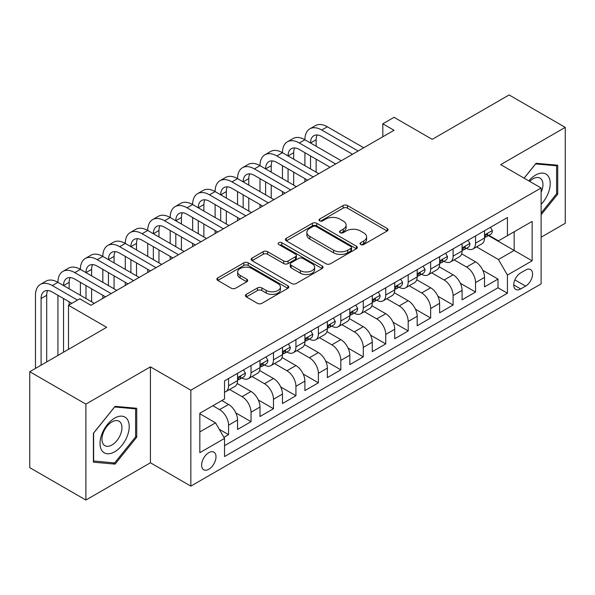 <?xml version="1.0" encoding="UTF-8"?>
<svg xmlns="http://www.w3.org/2000/svg" width="595" height="595" viewBox="0 0 595 595"><rect width="100%" height="100%" fill="white"/><g stroke="black" fill="none" stroke-linecap="round" stroke-linejoin="round"><path stroke-width="0.89" d="M360.659 244.515A2.179 1.257 0 0 0 363.738 244.515L387.159 231.001A3.116 1.8 0 0 0 388.074 229.73A3.116 1.8 0 0 0 387.159 228.458L347.487 205.55A3.116 1.8 0 0 0 343.077 205.55L319.664 219.072A2.179 1.257 0 0 0 319.024 219.964A2.179 1.257 0 0 0 319.664 220.849A2.179 1.257 0 0 0 322.75 220.849L325.777 219.101A9.974 5.757 0 0 1 339.886 219.101L343.189 221.013A9.974 5.757 0 0 1 346.112 225.081A9.974 5.757 0 0 1 343.189 229.157L340.162 230.905A2.179 1.257 0 0 0 339.522 231.797A2.179 1.257 0 0 0 340.162 232.682A2.179 1.257 0 0 0 343.248 232.682L346.275 230.934A9.974 5.757 0 0 1 360.377 230.934L363.686 232.846A9.974 5.757 0 0 1 366.609 236.914A9.974 5.757 0 0 1 363.686 240.99L360.659 242.738A2.179 1.257 0 0 0 360.02 243.63A2.179 1.257 0 0 0 360.659 244.515L360.659 242.738M208.808 469.262A10.16 5.868 120 0 0 215.45 460.307A10.16 5.868 120 0 0 213.895 452.163A10.16 5.868 120 0 0 208.808 452.669A10.16 5.868 120 0 0 202.174 461.623A10.16 5.868 120 0 0 203.728 469.767A10.16 5.868 120 0 0 208.808 469.262M246.33 294.361A3.116 1.8 0 0 0 245.415 295.641A3.116 1.8 0 0 0 246.33 296.912L257.457 303.338A3.116 1.8 0 0 0 261.867 303.338L287.868 288.322A3.116 1.8 0 0 0 288.783 287.05A3.116 1.8 0 0 0 287.868 285.779L248.204 262.871A3.116 1.8 0 0 0 243.794 262.871L217.785 277.887A3.116 1.8 0 0 0 216.878 279.159A3.116 1.8 0 0 0 217.785 280.431L231.232 288.196A3.116 1.8 0 0 0 235.642 288.196L246.769 281.77A3.116 1.8 0 0 0 247.684 280.498A3.116 1.8 0 0 0 246.769 279.226L240.105 275.373A8.337 4.812 0 0 1 237.658 271.967A8.337 4.812 0 0 1 242.805 267.527A8.337 4.812 0 0 1 251.893 268.568L278.006 283.644A8.337 4.812 0 0 1 280.453 287.05A8.337 4.812 0 0 1 275.307 291.498A8.337 4.812 0 0 1 266.218 290.449L261.867 287.935A3.116 1.8 0 0 0 257.457 287.935L246.33 294.361L246.33 296.912M541.115 237.219L565.25 223.289L565.25 127.36L509.119 94.955L432.215 139.349L394.046 117.312L382.823 123.797L394.046 130.275L90.931 305.28L79.708 298.794L68.484 305.28L68.484 349.354M85.881 404.117L85.881 500.045L150.431 462.776L150.431 366.855L85.881 404.117L29.75 371.711L106.654 327.317L68.484 305.28M150.431 366.855L190.846 390.186L541.115 187.96L541.115 283.889L190.846 486.115L190.846 390.186M565.25 127.36L500.7 164.629L541.115 187.96M326 263.764A3.116 1.8 0 0 0 330.404 263.764L356.412 248.747A3.116 1.8 0 0 0 357.327 247.475A3.116 1.8 0 0 0 356.412 246.204L316.741 223.304A3.116 1.8 0 0 0 312.338 223.304L286.329 238.312A3.116 1.8 0 0 0 285.414 239.584A3.116 1.8 0 0 0 286.329 240.863L326 263.764M279.598 244.991A2.179 1.257 0 0 1 281.814 245.296L281.814 242.708L322.14 265.987A3.116 1.8 0 0 1 323.055 267.259A3.116 1.8 0 0 1 322.14 268.538L296.139 283.547A3.116 1.8 0 0 1 291.728 283.547L252.057 260.647L252.057 258.104A3.116 1.8 0 0 0 251.142 259.375A3.116 1.8 0 0 0 252.057 260.647M252.057 258.104L263.191 251.678A3.116 1.8 0 0 1 267.594 251.678L283.681 260.967A3.116 1.8 0 0 0 288.092 260.967L295.477 256.698A3.116 1.8 0 0 0 296.392 255.426A3.116 1.8 0 0 0 295.477 254.154L278.728 244.486A2.179 1.257 0 0 1 278.088 243.593A2.179 1.257 0 0 1 279.434 242.433A2.179 1.257 0 0 1 281.814 242.708M85.881 500.045L29.75 467.64L29.75 371.711M223.913 437.34L228.569 434.647L219.25 429.27M212.854 405.738L219.592 409.628A12.703 7.333 60 0 1 228.569 425.187L237.554 420.003L237.554 429.464L251.023 421.684L235.836 412.923M229.596 389.48L242.039 396.664A12.703 7.333 60 0 1 251.023 412.223L260 407.039L260 416.5L273.477 408.72L258.289 399.959M252.049 376.516L264.492 383.701A12.703 7.333 60 0 1 273.477 399.26L282.454 394.076L282.454 403.536L295.931 395.757L280.743 386.995M274.503 363.552L286.946 370.745A12.703 7.333 60 0 1 295.931 386.296L304.908 381.112L304.908 390.573L318.385 382.801L303.197 374.032M296.957 350.589L309.4 357.781A12.703 7.333 60 0 1 318.385 373.333L327.362 368.149L327.362 377.609L340.831 369.837L325.651 361.068M319.403 337.633L331.854 344.817A12.703 7.333 60 0 1 340.831 360.369L349.815 355.185L349.815 364.646L363.285 356.874L348.105 348.105M341.857 324.669L354.308 331.854A12.703 7.333 60 0 1 363.285 347.406L372.269 342.222L372.269 351.682L385.738 343.91L370.551 335.141M364.311 311.706L376.761 318.89A12.703 7.333 60 0 1 385.738 334.442L394.723 329.258L394.723 338.726L408.192 330.946L393.005 322.178M386.765 298.742L399.208 305.927A12.703 7.333 60 0 1 408.192 321.478L417.177 316.295L417.177 325.762L430.646 317.983L415.459 309.214M409.219 285.779L421.662 292.963A12.703 7.333 60 0 1 430.646 308.522L439.623 303.331L439.623 312.799L453.1 305.019L437.913 296.25M431.673 272.815L444.115 280A12.703 7.333 60 0 1 453.1 295.559L462.077 290.367L462.077 299.835L475.554 292.056L475.554 282.595A12.703 7.333 -120 0 0 466.569 267.036L454.126 259.851M460.366 283.287L475.554 292.056M237.554 420.003A12.703 7.333 -120 0 0 228.569 404.444L221.831 400.554M260 407.039A12.703 7.333 -120 0 0 251.023 391.48L237.137 383.463M282.454 394.076A12.703 7.333 -120 0 0 273.477 378.517L259.591 370.499M304.908 381.112A12.703 7.333 -120 0 0 295.931 365.553L282.045 357.543M327.362 368.149A12.703 7.333 -120 0 0 318.385 352.59L304.499 344.579M349.815 355.185A12.703 7.333 -120 0 0 340.831 339.633L326.945 331.616M372.269 342.222A12.703 7.333 -120 0 0 363.285 326.67L349.399 318.652M394.723 329.258A12.703 7.333 -120 0 0 385.738 313.706L371.853 305.689M417.177 316.295A12.703 7.333 -120 0 0 408.192 300.743L394.306 292.725M439.623 303.331A12.703 7.333 -120 0 0 430.646 287.779L416.76 279.762M462.077 290.367A12.703 7.333 -120 0 0 453.1 274.816L439.214 266.798M525.623 270.018L520.685 272.867A9.84 5.682 120 0 0 514.251 281.547A9.84 5.682 120 0 0 515.761 289.43A9.84 5.682 120 0 0 520.685 288.947L525.623 286.091A9.84 5.682 120 0 0 532.049 277.419A9.84 5.682 120 0 0 530.539 269.528A9.84 5.682 120 0 0 525.623 270.018M199.831 431.925L215.546 422.852L224.531 438.411L224.531 456.558L507.431 293.223L507.431 275.076L498.454 259.517L476.58 246.888M224.531 438.411L199.831 452.669L199.831 413.257L224.531 399L224.531 380.852L507.431 217.517L507.431 235.665L532.131 221.407L532.131 260.818L507.431 275.076M241.927 377.929L242.039 378.004A12.703 7.333 60 0 0 248.39 378.628L257.375 373.444A12.703 7.333 -120 0 0 260 367.628L260 360.369M264.373 364.973L264.492 365.04A12.703 7.333 60 0 0 270.844 365.665L279.829 360.481A12.703 7.333 -120 0 0 282.454 354.665L282.454 347.406M286.827 352.009L286.946 352.076A12.703 7.333 60 0 0 293.298 352.701L302.282 347.517A12.703 7.333 -120 0 0 304.908 341.701L304.908 334.442M309.281 339.046L309.4 339.113A12.703 7.333 60 0 0 315.752 339.738L324.729 334.554A12.703 7.333 -120 0 0 327.362 328.738L327.362 321.478M331.735 326.082L331.854 326.149A12.703 7.333 60 0 0 338.205 326.774L347.183 321.59A12.703 7.333 -120 0 0 349.815 315.774L349.815 308.515M354.189 313.119L354.308 313.186A12.703 7.333 60 0 0 360.659 313.818L369.636 308.627A12.703 7.333 -120 0 0 372.269 302.818L372.269 295.551M376.642 300.155L376.761 300.222A12.703 7.333 60 0 0 383.106 300.854L392.09 295.663A12.703 7.333 -120 0 0 394.723 289.854L394.723 282.595M399.096 287.192L399.208 287.259A12.703 7.333 60 0 0 405.559 287.891L414.544 282.699A12.703 7.333 -120 0 0 417.177 276.891L417.177 269.632M421.55 274.228L421.662 274.295A12.703 7.333 60 0 0 428.013 274.927L436.998 269.743A12.703 7.333 -120 0 0 439.623 263.927L439.623 256.668M443.996 261.264L444.115 261.331A12.703 7.333 60 0 0 450.467 261.964L459.452 256.78A12.703 7.333 -120 0 0 462.077 250.964L462.077 243.705M224.531 445.67L498 287.779L498 279.092L484.531 286.872L484.531 277.411A12.703 7.333 -120 0 0 475.554 261.852L461.668 253.834M466.45 248.301L466.569 248.368A12.703 7.333 -120 0 0 472.921 249A12.703 7.333 -120 0 0 475.554 243.184L475.554 235.925M472.921 249L481.898 243.816A12.703 7.333 -120 0 0 484.531 238L484.531 230.741M228.569 378.517L228.569 385.776A12.703 7.333 60 0 1 225.936 391.592A12.703 7.333 60 0 1 224.531 392.105M225.936 391.592L234.921 386.408A12.703 7.333 -120 0 0 237.554 380.592L237.554 373.333M251.023 365.553L251.023 372.812A12.703 7.333 60 0 1 248.39 378.628M273.477 352.59L273.477 359.849A12.703 7.333 60 0 1 270.844 365.665M295.931 339.626L295.931 346.892A12.703 7.333 60 0 1 293.298 352.701M318.385 326.67L318.385 333.929A12.703 7.333 60 0 1 315.752 339.738M340.831 313.706L340.831 320.965A12.703 7.333 60 0 1 338.205 326.774M363.285 300.743L363.285 308.002A12.703 7.333 60 0 1 360.659 313.818M385.738 287.779L385.738 295.038A12.703 7.333 60 0 1 383.106 300.854M408.192 274.816L408.192 282.075A12.703 7.333 60 0 1 405.559 287.891M430.646 261.852L430.646 269.111A12.703 7.333 60 0 1 428.013 274.927M453.1 248.888L453.1 256.147A12.703 7.333 60 0 1 450.467 261.964M453.1 295.559L453.1 305.019M430.646 308.522L430.646 317.983M408.192 321.478L408.192 330.946M385.738 334.442L385.738 343.91M363.285 347.406L363.285 356.874M340.831 360.369L340.831 369.837M318.385 373.333L318.385 382.801M295.931 386.296L295.931 395.757M273.477 399.26L273.477 408.72M251.023 412.223L251.023 421.684M228.569 425.187L228.569 434.647M215.546 422.852L199.831 413.778M498.454 259.517L514.169 250.443L514.169 231.775L532.131 221.407M488.458 235.598L532.131 260.818M488.904 235.337L498.454 240.849L507.431 235.665M150.431 462.776L190.846 486.115M382.823 123.797L382.823 136.761M482.82 270.323L498 279.092M498 287.779L507.431 293.223M541.115 214.78L557.731 194.111L557.731 165.224L536.058 163.283L524.113 178.15M93.4 462.189L115.073 464.122L136.738 437.169L136.738 408.282L115.073 406.34L93.4 433.294L93.4 462.189M556.608 193.464L557.731 194.111M135.615 436.522L136.738 437.169M112.782 462.798L115.073 464.122M361.529 244.828L363.686 243.578A9.974 5.757 0 0 0 366.609 239.51L366.609 236.914M346.112 225.081L346.112 227.677A9.974 5.757 0 0 1 343.189 231.745L341.032 232.995M387.114 231.024L347.487 208.146A3.116 1.8 0 0 0 343.077 208.146L320.534 221.162M356.375 248.77L316.741 225.892A3.116 1.8 0 0 0 312.338 225.892L286.374 240.886M350.901 248.368A2.179 1.257 0 0 0 351.541 247.475A2.179 1.257 0 0 0 350.901 246.583L316.079 226.479A2.179 1.257 0 0 0 313 226.479L309.802 228.324A9.974 5.757 0 0 0 306.879 232.4A9.974 5.757 0 0 0 309.802 236.468L333.602 250.212A9.974 5.757 0 0 0 347.711 250.212L350.901 248.368L350.901 250.964A2.179 1.257 0 0 0 351.541 250.071L351.541 247.475M306.879 232.4L306.879 234.988A9.974 5.757 0 0 0 309.802 239.064L309.802 236.468M350.901 250.964L347.711 252.808A9.974 5.757 0 0 1 333.602 252.808L309.802 239.064M252.101 260.67L263.191 254.266L263.191 251.678M296.392 255.426L296.392 258.022A3.116 1.8 0 0 1 295.477 259.294L288.092 263.555A3.116 1.8 0 0 1 283.681 263.555L267.594 254.266A3.116 1.8 0 0 0 263.191 254.266M281.814 245.296L322.103 268.561M300.378 270.606A8.337 4.812 0 0 0 309.467 271.647A8.337 4.812 0 0 0 314.614 267.2A8.337 4.812 0 0 0 312.167 263.793L302.967 258.483A3.116 1.8 0 0 0 298.564 258.483L291.178 262.745A3.116 1.8 0 0 0 290.263 264.016A3.116 1.8 0 0 0 291.178 265.288L300.378 270.606L300.378 273.194A8.337 4.812 0 0 0 309.467 274.236A8.337 4.812 0 0 0 314.614 269.788L314.614 267.2M290.263 264.016L290.263 266.612A3.116 1.8 0 0 0 291.178 267.884L291.178 265.288M300.378 273.194L291.178 267.884M280.453 287.05L280.453 289.639A8.337 4.812 0 0 1 275.307 294.086A8.337 4.812 0 0 1 266.218 293.045L261.867 290.531A3.116 1.8 0 0 0 257.457 290.531L246.367 296.935M237.658 271.967L237.658 274.563A8.337 4.812 0 0 0 240.105 277.969L240.105 275.373M246.724 281.792L240.105 277.969M287.831 288.344L248.204 265.467A3.116 1.8 0 0 0 243.794 265.467L217.829 280.453M490.481 227.305L492.392 230.607A8.412 4.857 60 0 1 490.644 234.333L486.383 236.795A8.412 4.857 -120 0 0 487.848 234.861L487.669 234.11L486.621 234.318L485.156 236.416A8.412 4.857 60 0 1 484.531 237.613M35.477 368.409L35.477 295.299A23.815 13.752 60 0 1 40.408 284.395L46.023 281.152A23.815 13.752 60 0 1 57.931 282.335A23.815 13.752 60 0 1 62.862 271.432L68.477 268.189A23.815 13.752 60 0 1 80.385 269.371A23.815 13.752 60 0 1 85.316 258.468L90.923 255.225A23.815 13.752 60 0 1 102.831 256.408A23.815 13.752 60 0 1 107.769 245.504L113.377 242.262A23.815 13.752 60 0 1 125.285 243.444A23.815 13.752 60 0 1 130.216 232.541L135.831 229.298A23.815 13.752 60 0 1 147.738 230.481A23.815 13.752 60 0 1 152.67 219.577L158.285 216.335A23.815 13.752 60 0 1 170.192 217.517A23.815 13.752 60 0 1 175.123 206.614L180.739 203.378A23.815 13.752 60 0 1 192.646 204.554A23.815 13.752 60 0 1 197.577 193.65L203.192 190.415A23.815 13.752 60 0 1 215.1 191.59A23.815 13.752 60 0 1 220.031 180.687L225.646 177.451A23.815 13.752 60 0 1 237.554 178.626A23.815 13.752 60 0 1 242.485 167.731L248.1 164.488A23.815 13.752 60 0 1 260 165.663A23.815 13.752 60 0 1 264.939 154.767L270.546 151.524A23.815 13.752 60 0 1 282.454 152.699A23.815 13.752 60 0 1 287.392 141.803L293 138.561A23.815 13.752 60 0 1 304.908 139.743A23.815 13.752 60 0 1 309.839 128.84L315.454 125.597A23.815 13.752 60 0 1 327.362 126.78L363.738 147.776M309.839 128.84A23.815 13.752 60 0 1 321.746 130.015L358.123 151.018M484.813 237.189L484.843 237.189A8.412 4.857 -120 0 0 486.383 236.795M352.508 154.261L321.746 136.5A15.879 9.163 -120 0 0 313.81 135.712A15.879 9.163 -120 0 0 310.523 142.979L316.138 139.743L316.138 146.221M317.128 134.983A15.879 9.163 -120 0 0 316.138 139.743M310.523 155.942L310.523 168.906M316.138 159.185L316.138 172.148M304.908 181.743L304.908 178.626M304.908 165.663L304.908 152.699M541.115 204.353A20.639 11.915 120 0 0 549.936 180.411A20.639 11.915 120 0 0 535.612 175.064A20.639 11.915 120 0 0 528.851 180.88M541.115 192.334A14.131 8.159 120 0 0 540.022 178.143A14.131 8.159 120 0 0 532.956 178.842A14.131 8.159 120 0 0 529.684 181.363M524.158 178.173L535.612 163.923L556.608 165.797L556.608 193.792L541.115 213.062M555.217 164.994L556.608 165.797M127.263 436.105A20.639 11.915 120 0 0 121.915 416.165A20.639 11.915 120 0 0 101.983 433.844A20.639 11.915 120 0 0 107.323 453.777A20.639 11.915 120 0 0 127.263 436.105M120.614 434.209A14.131 8.159 120 0 0 119.03 421.201A14.131 8.159 120 0 0 103.314 432.669A14.131 8.159 120 0 0 104.898 445.677A14.131 8.159 120 0 0 120.614 434.209M93.631 461.088L93.631 433.101L114.619 406.98L135.615 408.854L135.615 436.849L114.619 462.962L93.4 460.961M134.225 408.051L135.615 408.854M468.027 240.268L469.938 243.571A8.412 4.857 60 0 1 468.198 247.297L463.929 249.759A8.412 4.857 -120 0 0 465.394 247.817L465.216 247.074L464.167 247.282L462.702 249.379A8.412 4.857 60 0 1 462.077 250.577M287.392 141.803A23.815 13.752 60 0 1 299.3 142.979L304.908 139.743L341.285 160.739M299.3 142.979L335.669 163.982M462.36 250.153L462.397 250.153A8.412 4.857 -120 0 0 463.929 249.759M330.054 167.225L299.3 149.464A15.879 9.163 -120 0 0 291.357 148.676A15.879 9.163 -120 0 0 288.069 155.942L293.685 152.699L293.685 159.185M294.674 147.947A15.879 9.163 -120 0 0 293.685 152.699M288.069 168.906L288.069 181.869M293.685 172.148L293.685 185.112M282.454 194.699L282.454 191.59M282.454 178.626L282.454 165.663M445.573 253.232L447.485 256.534A8.412 4.857 60 0 1 445.744 260.26L441.475 262.722A8.412 4.857 -120 0 0 442.94 260.781L442.762 260.037L441.713 260.246L440.248 262.343A8.412 4.857 60 0 1 439.623 263.54M264.939 154.767A23.815 13.752 60 0 1 276.846 155.942L282.454 152.699L318.831 173.703M276.846 155.942L313.215 176.946M439.906 263.116L439.943 263.116A8.412 4.857 -120 0 0 441.475 262.722M307.6 180.181L276.846 162.428A15.879 9.163 -120 0 0 268.903 161.639A15.879 9.163 -120 0 0 265.615 168.906L271.231 165.663L271.231 172.148M272.227 160.903A15.879 9.163 -120 0 0 271.231 165.663M265.615 181.869L265.615 194.833M271.231 185.112L271.231 198.076M260 207.662L260 204.554M260 191.59L260 178.626M423.127 266.196L425.031 269.498A8.412 4.857 60 0 1 423.29 273.224L419.021 275.686A8.412 4.857 -120 0 0 420.487 273.745L420.308 273.001L419.259 273.209L417.794 275.299A8.412 4.857 60 0 1 417.177 276.497M242.485 167.731A23.815 13.752 60 0 1 254.392 168.906L260 165.663L296.377 186.666M254.392 168.906L290.762 189.909M417.452 276.08L417.489 276.08A8.412 4.857 -120 0 0 419.021 275.686M285.154 193.144L254.392 175.391A15.879 9.163 -120 0 0 246.449 174.603A15.879 9.163 -120 0 0 243.162 181.869L248.777 178.626L248.777 185.112M249.774 173.866A15.879 9.163 -120 0 0 248.777 178.626M243.162 194.833L243.162 207.796M248.777 198.076L248.777 211.039M237.554 220.626L237.554 217.517M237.554 204.554L237.554 191.59M400.673 279.159L402.577 282.461A8.412 4.857 60 0 1 400.837 286.188L396.568 288.649A8.412 4.857 -120 0 0 398.033 286.708L397.862 285.964L396.805 286.173L395.34 288.263A8.412 4.857 60 0 1 394.723 289.46M220.031 180.687A23.815 13.752 60 0 1 231.938 181.869L237.554 178.626L273.923 199.63M231.938 181.869L268.308 202.873M394.998 289.044L395.035 289.044A8.412 4.857 -120 0 0 396.568 288.649M262.7 206.108L231.938 188.355A15.879 9.163 -120 0 0 224.003 187.566A15.879 9.163 -120 0 0 220.708 194.833L226.323 191.59L226.323 198.076M227.32 186.83A15.879 9.163 -120 0 0 226.323 191.59M220.708 207.796L220.708 220.76M226.323 211.039L226.323 224.003M215.1 233.59L215.1 230.481M215.1 217.517L215.1 204.554M378.219 292.123L380.123 295.425A8.412 4.857 60 0 1 378.383 299.151L374.121 301.613A8.412 4.857 -120 0 0 375.586 299.672L375.408 298.928L374.352 299.136L372.887 301.226A8.412 4.857 60 0 1 372.269 302.424M197.577 193.65A23.815 13.752 60 0 1 209.485 194.833L215.1 191.59L251.469 212.593M209.485 194.833L245.861 215.829M372.552 302.007L372.582 302.007A8.412 4.857 -120 0 0 374.121 301.613M240.246 219.072L209.485 201.311A15.879 9.163 -120 0 0 201.549 200.53A15.879 9.163 -120 0 0 198.261 207.796L203.869 204.554L203.869 211.039M204.866 199.794A15.879 9.163 -120 0 0 203.869 204.554M198.261 220.76L198.261 233.723M203.869 224.003L203.869 236.959M192.646 246.553L192.646 243.444M192.646 230.481L192.646 217.517M355.765 305.086L357.669 308.389A8.412 4.857 60 0 1 355.929 312.115L351.667 314.577A8.412 4.857 -120 0 0 353.132 312.635L352.954 311.892L351.898 312.1L350.433 314.19A8.412 4.857 60 0 1 349.815 315.387M175.123 206.614A23.815 13.752 60 0 1 187.031 207.796L192.646 204.554L229.016 225.557M187.031 207.796L223.408 228.792M350.098 314.971L350.128 314.971A8.412 4.857 -120 0 0 351.667 314.577M217.792 232.035L187.031 214.274A15.879 9.163 -120 0 0 179.095 213.493A15.879 9.163 -120 0 0 175.808 220.76L181.416 217.517L181.416 224.003M182.412 212.757A15.879 9.163 -120 0 0 181.416 217.517M175.808 233.723L175.808 246.687M181.416 236.959L181.416 249.922M170.192 259.517L170.192 256.408M170.192 243.444L170.192 230.481M333.312 318.042L335.223 321.352A8.412 4.857 60 0 1 333.475 325.071L329.214 327.54A8.412 4.857 -120 0 0 330.679 325.599L330.5 324.855L329.452 325.063L327.986 327.153A8.412 4.857 60 0 1 327.362 328.351M152.67 219.577A23.815 13.752 60 0 1 164.577 220.76L170.192 217.517L206.569 238.521M164.577 220.76L200.954 241.756M327.644 327.934L327.674 327.934A8.412 4.857 -120 0 0 329.214 327.54M195.338 244.999L164.577 227.238A15.879 9.163 -120 0 0 156.641 226.457A15.879 9.163 -120 0 0 153.354 233.723L158.969 230.481L158.969 236.959M159.958 225.721A15.879 9.163 -120 0 0 158.969 230.481M153.354 246.687L153.354 259.651M158.969 249.922L158.969 262.886M147.738 272.48L147.738 269.371M147.738 256.408L147.738 243.444M310.858 331.006L312.769 334.316A8.412 4.857 60 0 1 311.029 338.034L306.76 340.504A8.412 4.857 -120 0 0 308.225 338.562L308.046 337.819L306.998 338.027L305.533 340.117A8.412 4.857 60 0 1 304.908 341.314M130.216 232.541A23.815 13.752 60 0 1 142.123 233.723L147.738 230.481L184.115 251.484M142.123 233.723L178.5 254.72M305.19 340.898L305.228 340.898A8.412 4.857 -120 0 0 306.76 340.504M172.885 257.962L142.123 240.201A15.879 9.163 -120 0 0 134.187 239.413A15.879 9.163 -120 0 0 130.9 246.687L136.515 243.444L136.515 249.922M137.505 238.684A15.879 9.163 -120 0 0 136.515 243.444M130.9 259.651L130.9 272.614M136.515 262.886L136.515 275.849M125.285 285.444L125.285 282.335M125.285 269.371L125.285 256.408M288.404 343.97L290.315 347.279A8.412 4.857 60 0 1 288.575 350.998L284.306 353.46A8.412 4.857 -120 0 0 285.771 351.526L285.593 350.775L284.544 350.99L283.079 353.08A8.412 4.857 60 0 1 282.454 354.278M107.769 245.504A23.815 13.752 60 0 1 119.677 246.687L125.285 243.444L161.662 264.44M119.677 246.687L156.046 267.683M282.737 353.854L282.774 353.854A8.412 4.857 -120 0 0 284.306 353.46M150.431 270.926L119.677 253.165A15.879 9.163 -120 0 0 111.734 252.377A15.879 9.163 -120 0 0 108.446 259.651L114.062 256.408L114.062 262.886M115.058 251.648A15.879 9.163 -120 0 0 114.062 256.408M108.446 272.614L108.446 285.57M114.062 275.849L114.062 288.813M102.831 298.407L102.831 295.299M102.831 282.335L102.831 269.371M265.95 356.933L267.862 360.243A8.412 4.857 60 0 1 266.121 363.962L261.852 366.423A8.412 4.857 -120 0 0 263.317 364.49L263.139 363.738L262.09 363.954L260.625 366.044A8.412 4.857 60 0 1 260 367.241M85.316 258.468A23.815 13.752 60 0 1 97.223 259.651L102.831 256.408L139.208 277.404M97.223 259.651L133.592 280.647M260.283 366.817L260.32 366.817A8.412 4.857 -120 0 0 261.852 366.423M127.985 283.889L97.223 266.129A15.879 9.163 -120 0 0 89.28 265.34A15.879 9.163 -120 0 0 85.992 272.614L91.608 269.371L91.608 275.849M92.604 264.611A15.879 9.163 -120 0 0 91.608 269.371M85.992 285.57L85.992 298.534M91.608 288.813L91.608 301.777M80.385 295.299L80.385 282.335M243.504 369.897L245.408 373.206A8.412 4.857 60 0 1 243.667 376.925L239.398 379.387A8.412 4.857 -120 0 0 240.863 377.453L240.685 376.702L239.636 376.91L238.171 379.008A8.412 4.857 60 0 1 237.554 380.205M62.862 271.432A23.815 13.752 60 0 1 74.769 272.614L80.385 269.371L116.754 290.367M74.769 272.614L111.139 293.61M237.829 379.781L237.866 379.781A8.412 4.857 -120 0 0 239.398 379.387M105.531 296.853L74.769 279.092A15.879 9.163 -120 0 0 66.833 278.304A15.879 9.163 -120 0 0 63.539 285.57L69.154 282.335L69.154 288.813M70.15 277.575A15.879 9.163 -120 0 0 69.154 282.335M63.539 298.534L63.539 352.203M69.154 301.777L69.154 304.885M57.931 355.446L57.931 295.299M40.408 284.395A23.815 13.752 60 0 1 52.315 285.57L57.931 282.335L94.3 303.331M52.315 285.57L77.462 300.096M71.846 303.331L52.315 292.056A15.879 9.163 -120 0 0 44.38 291.267A15.879 9.163 -120 0 0 41.092 298.534L41.092 365.166M47.697 290.538A15.879 9.163 -120 0 0 46.7 295.299L46.7 361.924M219.592 409.628L228.569 404.444M242.039 396.664L251.023 391.48M264.492 383.701L273.477 378.517M286.946 370.745L295.931 365.553M309.4 357.781L318.385 352.59M331.854 344.817L340.831 339.633M354.308 331.854L363.285 326.67M376.761 318.89L385.738 313.706M399.208 305.927L408.192 300.743M421.662 292.963L430.646 287.779M444.115 280L453.1 274.816M466.569 267.036L475.554 261.852M475.554 243.184L484.531 238M228.569 385.776L237.554 380.592M251.023 372.812L260 367.628M273.477 359.849L282.454 354.665M295.931 346.892L304.908 341.701M318.385 333.929L327.362 328.738M340.831 320.965L349.815 315.774M363.285 308.002L372.269 302.818M385.738 295.038L394.723 289.854M408.192 282.075L417.177 276.891M430.646 269.111L439.623 263.927M453.1 256.147L462.077 250.964M475.554 282.595L484.531 277.411M514.854 279.881L525.623 286.091M513.723 284.923L520.685 288.947M363.686 243.578L363.686 240.99M340.162 232.682L340.162 230.905M343.189 231.745L343.189 229.157M319.664 220.849L319.664 219.072M343.077 208.146L343.077 205.55M347.487 208.146L347.487 205.55M387.159 231.001L387.159 228.458M286.329 240.863L286.329 238.312M312.338 225.892L312.338 223.304M316.741 225.892L316.741 223.304M356.412 248.747L356.412 246.204M333.602 252.808L333.602 250.212M347.711 252.808L347.711 250.212M267.594 254.266L267.594 251.678M283.681 263.555L283.681 260.967M288.092 263.555L288.092 260.967M295.477 259.294L295.477 256.698M322.14 268.538L322.14 265.987M257.457 290.531L257.457 287.935M261.867 290.531L261.867 287.935M266.218 293.045L266.218 290.449M246.769 281.77L246.769 279.226M217.785 280.431L217.785 277.887M243.794 265.467L243.794 262.871M248.204 265.467L248.204 262.871M287.868 288.322L287.868 285.779M492.333 230.51L484.531 235.018M327.362 126.78L321.746 130.015M486.762 234.229L487.848 234.861M469.879 243.474L462.077 247.981M464.308 247.193L465.394 247.817M447.425 256.438L439.623 260.945M441.854 260.156L442.94 260.781M424.979 269.401L417.177 273.908M419.401 273.12L420.487 273.745M402.525 282.365L394.723 286.872M396.947 286.083L398.033 286.708M380.071 295.328L372.269 299.835M374.493 299.047L375.586 299.672M357.617 308.292L349.815 312.799M352.047 312.011L353.132 312.635M335.163 321.255L327.362 325.762M329.593 324.974L330.679 325.599M312.71 334.219L304.908 338.719M307.139 337.938L308.225 338.562M290.256 347.183L282.454 351.682M284.685 350.901L285.771 351.526M267.81 360.146L260 364.646M262.231 363.857L263.317 364.49M245.356 373.11L237.554 377.609M239.778 376.821L240.863 377.453M46.7 295.299L41.092 298.534"/></g></svg>

